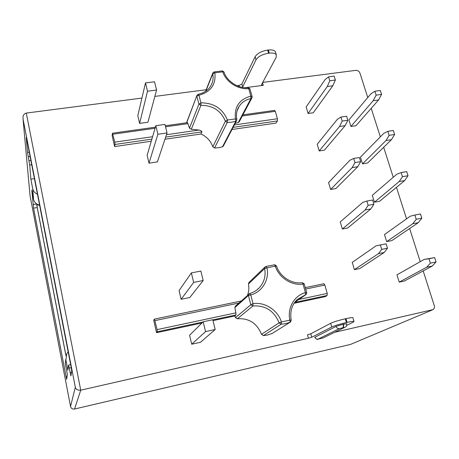 <?xml version="1.0" encoding="UTF-8"?>
<svg xmlns="http://www.w3.org/2000/svg" width="459" height="459" viewBox="0 0 459 459"><rect width="100%" height="100%" fill="white"/><g stroke="black" fill="none" stroke-linecap="round" stroke-linejoin="round"><path stroke-width="0.69" d="M414.867 215.03L410.294 216.195L384.47 234.56L386.662 241.623L391.854 240.596L418.269 222.695L421.832 218.209L420.455 213.974L414.867 215.03L416.238 219.276L421.832 218.209M386.662 241.623L412.727 223.762L416.238 219.276M412.727 223.762L418.269 222.695M203.176 321.788L189.601 335.259L191.713 344.21L200.508 342.271L215.179 329.51L212.787 319.734L203.176 321.788L205.546 331.599L215.179 329.51M191.713 344.21L205.546 331.599M191.374 272.904L179.062 290.587L181.116 299.279L189.814 297.507L203.188 280.512L200.87 271.051L191.374 272.904L193.669 282.4L203.188 280.512M181.116 299.279L193.669 282.4M155.825 125.686L147.138 155.257L149.003 163.174L157.403 161.889L167.059 132.949L164.97 124.406L155.825 125.686L157.896 134.263L167.059 132.949M149.003 163.174L157.896 134.263M145.492 82.89L137.803 115.691L139.616 123.391L147.93 122.237L156.559 90.056L154.534 81.765L145.492 82.89L147.505 91.215L156.559 90.056M139.616 123.391L147.505 91.215M347.842 120.247L346.602 116.236L340.968 117.062L337.342 119.334L317.203 144.258L319.194 150.971L324.427 150.145L345.122 125.663L339.534 126.5L342.202 121.078L347.842 120.247L345.122 125.663M319.194 150.971L339.534 126.5M340.968 117.062L342.202 121.078M381.704 249.369L378.486 253.632L354.4 269.657L352.237 262.37L376.087 245.806L386.151 243.821L380.35 244.974L381.704 249.369L387.511 248.204L386.151 243.821M387.511 248.204L384.235 252.473L359.77 268.549L354.4 269.657M380.35 244.974L376.087 245.806M378.486 253.632L384.235 252.473M342.345 229.012L365.117 210.004L370.815 208.954L347.67 228.003L342.345 229.012L340.239 221.927L362.788 202.408L366.833 201.065L368.141 205.328L373.896 204.278L372.576 200.026L366.833 201.065M365.117 210.004L368.141 205.328M373.896 204.278L370.815 208.954M330.612 189.464L352.139 167.644L357.779 166.703L335.89 188.546L330.612 189.464L328.569 182.567L349.878 160.266L353.705 158.447L354.985 162.584L360.676 161.648L359.397 157.517L353.705 158.447M352.139 167.644L354.985 162.584M360.676 161.648L357.779 166.703M394.625 134.47L393.323 130.471L387.838 131.32L389.129 135.33L394.625 134.47L391.441 139.691L367.625 162.997L362.518 163.846L385.996 140.557L389.129 135.33M385.996 140.557L391.441 139.691M362.518 163.846L360.441 157.15L383.707 133.414L387.838 131.32M381.595 94.376L380.333 90.492L374.894 91.243L376.151 95.139L381.595 94.376L378.589 99.936L355.983 125.714L350.923 126.477L373.196 100.705L376.151 95.139M373.196 100.705L378.589 99.936M350.923 126.477L348.897 119.96L370.97 93.756L374.894 91.243M247.573 295.183C248.887 291.58 249.18 287.85 248.451 284.001L248.979 282.428M157.076 329.619L154.482 319.108L153.713 320.17L156.536 332.7L157.242 331.754L157.076 329.619L235.869 312.86L234.87 307.576L235.519 306.055M235.869 312.86L236.012 314.937L234.79 315.976L213.005 320.629M201.966 322.993L156.536 332.7M234.79 315.976L235.438 317.639L250.826 304.742L248.417 295.43L250.775 294.925L253.041 303.663C264.9 301.775 277.655 310.003 281.447 321.966L289.858 320.118C287.15 307.92 294.322 295.533 305.43 292.624L303.055 284.087C291.643 285.888 278.94 277.695 275.274 266.157L266.966 267.804C269.559 279.56 262.336 291.918 250.775 294.925L249.851 293.462L248.893 293.995L248.417 295.43L234.87 307.576M272.124 333.469L267.603 335.024L263.351 335.609L261.515 334.313C256.96 323.199 248.91 318.018 237.372 318.764L235.438 317.639M298.987 299.434L327.233 293.427L327.118 295.487L325.345 296.617L294.081 303.301M327.233 293.427L324.84 285.039L323.796 283.765M186.52 122.794L196.865 95.621M187.53 122.656L189.458 128.181L198.942 104.164L196.842 96.051L198.948 95.237L200.927 102.845C213.733 102.856 222.575 108.588 227.463 120.034L235.473 118.898C234.124 106.976 239.242 99.391 250.815 96.149L248.744 88.696C237.871 89.637 225.994 81.937 222.747 71.834L214.835 72.815C216.155 84.422 210.859 91.898 198.948 95.237L198.311 94.261L197.026 95.208L186.67 122.777M166.474 134.716L199.057 130.029L191.294 129.26L189.458 128.181M112.501 133.351L112.128 135.52L114.612 146.564L115.002 144.459L114.779 142.152L112.501 133.351M223.384 145.996L222.489 146.811L218.599 147.718L214.542 148.016L212.821 146.794C210.767 141.016 206.82 136.753 200.979 134.005L164.959 139.243M151.258 141.24L114.612 146.564M200.979 134.005L201.908 131.882C201.868 131.245 200.922 130.626 199.057 130.029M239.259 121.727L238.244 122.542L235.134 123.471M234.365 124.946L277.42 118.755L277.385 120.964L276.025 123.098L231.99 129.501M277.42 118.755L275.297 111.319L274.597 110.412M402.486 176.692L399.169 181.557L374.429 202.212L372.295 195.339L396.805 174.208L401.155 172.567L402.486 176.692L408.028 175.728L406.691 171.614L401.155 172.567M408.028 175.728L404.66 180.599L379.576 201.277L374.429 202.212M399.169 181.557L404.66 180.599M310.789 333.791L311.747 337.256L308.448 338.254L307.496 334.795L310.789 333.791L330.692 323.285C333.745 321.862 338.61 320.365 345.283 318.793L346.367 322.551L347.067 322.39L345.983 318.638L345.283 318.793M345.983 318.638C349.85 317.789 352.151 317.473 352.896 317.691L352.965 317.932M346.786 325.328L353.246 322.149L353.981 321.403C353.241 321.208 350.934 321.535 347.067 322.39M346.763 323.813L343.074 324.255L336.068 326.389L314.713 337.365C316.406 339.235 317.49 339.861 317.978 339.253M423.187 270.93L434.248 305.539C434.713 307.272 434.329 308.626 433.095 309.601L334.657 332.276M346.367 322.551C339.689 324.129 334.818 325.615 331.748 327.003L311.747 337.256M308.448 338.254L80.732 390.179C77.588 390.345 75.792 389.37 75.333 387.247L23.042 119.024L30.042 195.723L70.543 406.462M237.062 85.741L238.99 85.494L241.864 84.02L255.118 56.721C257.315 53.353 261.51 51.144 267.689 50.083L268.59 53.204L269.249 53.124L268.349 50.008L267.689 50.083M241.864 84.02L242.668 86.94L242.318 87.371M244.991 87.726L263.254 85.334L261.596 84.995L261.613 84.467L276.18 57.375L276.289 54.787C275.239 53.313 272.893 52.756 269.249 53.124M268.59 53.204C262.399 54.265 258.205 56.468 255.996 59.819L242.668 86.94M206.16 89.746L154.861 96.401M141.934 98.077L26.278 113.075C24.373 113.637 23.294 114.865 23.048 116.752L23.042 119.024M268.349 50.008C271.986 49.647 274.333 50.215 275.389 51.701L275.698 52.768M367.768 97.555L359.965 73.124C359.15 71.22 357.733 70.296 355.714 70.359L262.714 82.413M36.622 203.871L36.955 204.536L39.652 205.54M36.955 204.536L37.208 207.566L65.93 355.696M36.731 204.783L65.964 355.564M39.566 205.11C36.307 204.284 34.305 202.356 33.559 199.332L32.715 188.678C33.289 191.231 34.867 193.078 37.443 194.214M66.635 379.358L33.576 208.156L31.786 190.158L33.559 199.332M66.658 379.358L67.335 374.177L65.344 363.867L65.763 359.408M68.161 351.875L66.784 353.659L65.344 363.867M71.231 367.648L69.269 368.078L68.529 365.043L67.857 370.201L65.78 359.472M69.269 368.078L70.164 372.679L71.501 372.381M70.881 375.778L70.164 372.679M70.915 375.783L71.73 371.038L71.082 366.856L26.731 139.232L26.232 137.499L27.523 152.388L29.244 152.141M31.7 164.735L29.697 165.028L27.523 152.388M29.697 165.028L30.873 179.182L34.408 178.643M32.715 188.678L30.873 179.182M420.226 261.67L409.64 228.542M406.542 218.863L396.473 187.347M393.254 177.272L383.672 147.299M380.333 136.851L371.216 108.341M335.374 80.027L334.169 76.125L328.587 76.86L325.156 79.556L306.142 106.953L308.081 113.488L313.262 112.748L332.821 85.776L327.284 86.522L329.791 80.761L335.374 80.027L332.821 85.776M308.081 113.488L327.284 86.522M328.587 76.86L329.791 80.761M434.633 257.597L424.179 259.427L396.978 274.861L399.232 282.119L404.471 280.994L432.28 266.042L436.05 261.963L434.633 257.597L428.987 258.767L430.399 263.145L436.05 261.963M399.232 282.119L426.686 267.224L430.399 263.145M428.987 258.767L424.179 259.427M426.686 267.224L432.28 266.042M274.597 264.757L275.274 266.157L276.53 266.002L274.763 264.751L265.847 266.478L266.966 267.804L264.642 268.526L248.451 284.001M248.847 282.555L265.061 266.972L265.847 266.478L265.061 266.972L264.642 268.526C265.962 275.939 264.183 282.36 259.306 287.782C256.747 290.472 253.597 292.366 249.851 293.462L235.324 306.233M249.857 293.467C253.546 292.389 256.696 290.495 259.306 287.782L256.701 290.094M155.033 320.589L238.864 303.038M157.242 331.754L202.976 321.988M212.827 319.889L236.012 314.937M237.372 318.764L252.926 305.964L253.041 303.663L250.826 304.742L252.926 305.964C265.382 305.201 274.115 310.823 279.118 322.843L281.109 324.255L281.447 321.966L279.118 322.843L261.515 334.313M271.671 333.756L290.077 322.275L285.699 323.635L281.109 324.255L263.351 335.609M291.19 320.135L290.576 321.96L290.077 322.275L289.858 320.118L291.178 320.072C289.847 311.541 291.855 304.696 297.191 299.532L305.453 294.856L305.43 292.624L306.727 292.79L304.191 283.748L303.055 284.087L302.286 282.641C292.182 284.454 279.852 276.84 276.53 266.002L276.559 266.082M294.787 302.263L306.124 294.477L306.738 292.876M304.214 283.794L302.097 282.669M294.707 302.406L327.118 295.487M306.01 288.981L324.84 285.039M222.391 70.893L222.747 71.834L224.009 72.017L222.454 70.898L214.026 71.925L214.835 72.815L212.752 73.807L205.833 91.14M213.791 72.161L212.907 72.826L212.752 73.807C213.567 78.145 212.907 82.167 210.79 85.873C208.294 90.119 204.135 92.913 198.311 94.261L198.248 94.273M191.294 129.26L200.904 105.323L200.927 102.845L198.942 104.164L200.904 105.323C212.718 105.329 220.877 110.613 225.38 121.176L227.234 122.49L227.463 120.034L225.38 121.176L212.821 146.794M112.983 134.2L155.067 128.268M165.556 126.793L187.989 123.626M114.779 142.152L152.583 136.713M115.002 144.459L151.877 139.123M165.67 137.126L201.908 131.882M222.489 146.811L235.771 121.274L231.594 122.209L227.234 122.49L214.542 148.016M223.258 146.243L236.592 120.671L235.771 121.274L235.473 118.898L236.804 119.225C235.966 114.234 236.758 109.925 239.179 106.287L237.051 111.021M236.844 119.415L236.758 120.327M238.244 122.542L250.93 98.57C245.84 99.649 241.927 102.219 239.179 106.287L237.55 109.5M252.152 96.866L250.815 96.149L250.93 98.57L252.031 97.658M233.097 127.373L277.385 120.964M242.318 115.966L275.297 111.319M249.954 88.851L248.744 88.696L248.244 87.732C238.29 88.753 226.752 81.203 224.009 72.017L224.078 72.218M248.164 87.738L249.88 88.696L252.129 96.665L251.882 97.951L239.145 121.945M339.465 328.575L318.081 339.121L322.878 338.019L344.606 327.405L339.465 328.575C337.841 328.764 336.711 328.036 336.068 326.389M432.039 310.066L350.383 344.462L74.565 409.021L80.732 390.179L26.278 113.075M330.692 323.285L331.748 327.003M318.081 339.121C316.572 339.299 315.522 338.627 314.943 337.095M342.844 327.554C343.418 327.078 343.498 325.982 343.074 324.255M343.148 327.485C343.728 327.009 343.808 325.907 343.384 324.186M344.606 327.405L345.575 326.94C345.69 326.338 346.631 327.674 346.723 323.704M322.878 338.019L344.634 327.399M238.99 85.494L239.294 86.59M255.118 56.721L255.996 59.819M263.254 85.334L262.525 82.769M30.053 195.792L29.99 195.184M32.985 204.536L36.628 203.951M33.576 208.156L37.208 207.566M66.039 376.696L67.037 376.472M28.229 156.731L30.087 156.462M30.862 160.449L29.003 160.719M351.175 344.13L350.228 344.497M74.565 409.021C72.476 409.296 71.139 408.441 70.543 406.45L75.333 387.247M154.482 319.108L241.09 301.029M294.667 302.435L305.74 294.747M305.614 287.558L323.968 283.725M205.523 91.352L212.764 73.193M112.598 133.19L155.389 127.172M165.303 125.777L187.576 122.645M242.903 114.865L274.683 110.395M353.981 321.403L352.896 317.691M276.289 54.787L275.389 51.701M70.64 364.584L68.563 365.037"/></g></svg>
